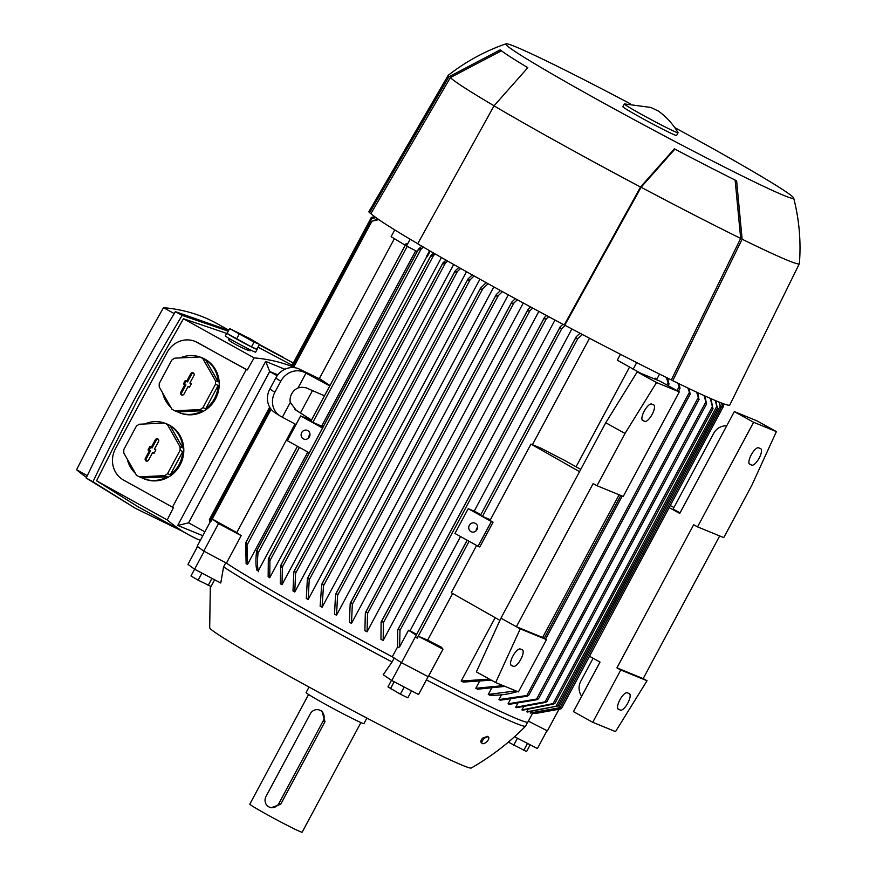 <?xml version="1.0" encoding="UTF-8"?>
<svg xmlns="http://www.w3.org/2000/svg" width="876" height="876" viewBox="0 0 876 876"><rect width="100%" height="100%" fill="white"/><g stroke="black" fill="none" stroke-linecap="round" stroke-linejoin="round"><path stroke-width="1.31" d="M309.042 687.058L306.085 692.566A32.817 1.237 28.2 0 0 329.431 706.461A32.817 1.237 28.2 0 0 362.007 723.028A32.817 1.237 28.2 0 0 363.934 723.576L366.88 718.068M308.593 694.504L249.813 804.135A29.696 1.117 28.2 0 0 270.925 816.717A29.696 1.117 28.2 0 0 300.402 831.696A29.696 1.117 28.2 0 0 302.143 832.2L360.923 722.569M319.696 710.14L321.908 711.104L324.974 721.682L280.703 804.256L270.991 807.792L269.501 807.179A7.818 7.337 -67.7 0 0 278.886 803.511L323.156 720.937A7.818 7.337 -67.7 0 0 319.696 710.14A7.818 7.337 -67.7 0 0 310.301 713.82L266.03 796.393A7.818 7.337 -67.7 0 0 269.501 807.179M210.339 586.208L209.682 627.731A148.46 5.606 28.2 0 0 316.827 691.306A148.46 5.606 28.2 0 0 462.648 765.394A148.46 5.606 28.2 0 0 471.277 768C491.294 756.546 509.394 742.607 525.567 726.171A176.503 6.658 28.2 0 0 525.611 726.105L527.735 722.153M426.393 679.896A176.503 6.658 28.2 0 0 515.241 723.116A176.503 6.658 28.2 0 0 525.567 726.171M558.844 709.527L547.39 730.88L528.381 721.112M532.586 713.283L527.899 722.021A176.58 6.669 -151.8 0 1 517.519 719.032A176.58 6.669 -151.8 0 1 428.714 675.823M467.193 540.24L416.231 635.144L415.531 637.06L417.261 638.155L418.279 636.25L427.674 640.093A176.58 6.669 28.2 0 0 441.449 647.255L443.004 649.182L428.244 676.71L401.504 662.716L392.295 656.781A176.58 6.669 -151.8 0 1 226.435 563.158L203.79 551.114L197.155 546.263L211.006 520.432M225.767 562.797L223.588 566.86A176.503 6.658 28.2 0 0 314.112 619.814A176.503 6.658 28.2 0 0 392.098 661.971L394.211 658.018M561.374 708.618L536.813 713.25L532.367 713.053M530.254 712.955L560.246 707.655L530.615 713.042A176.58 6.669 -151.8 0 1 530.254 712.955L530.779 711.98M526.794 711.827L557.848 705.957L527.352 712.024A176.58 6.669 -151.8 0 1 526.794 711.827L527.724 710.097M521.943 709.932L555.012 703.198L553.763 704.041L522.687 710.228A176.58 6.669 -151.8 0 1 522.315 710.086A176.58 6.669 -151.8 0 1 521.943 709.932L523.279 707.436M555.001 320.047L383.195 640.455A176.58 6.669 -151.8 0 1 380.95 639.261M538.839 311.385L367.033 631.804A176.58 6.669 -151.8 0 1 364.887 630.643L365.336 612.959L366.639 612.006L367.559 613.474L367.033 631.804M523.29 302.986L351.484 623.394A176.58 6.669 -151.8 0 1 349.415 622.267L350.192 603.619L351.484 602.699L352.327 604.309L351.484 623.394M508.299 294.829L336.504 615.215A176.58 6.669 -151.8 0 1 334.512 614.12L335.574 594.432L336.833 593.567L337.599 595.308L336.504 615.215M493.845 286.89L322.061 607.254A176.58 6.669 -151.8 0 1 321.098 606.729A176.58 6.669 -151.8 0 1 320.134 606.192L321.722 584.336L480.508 288.204L486.114 282.63M479.917 279.192L308.155 599.523A176.58 6.669 -151.8 0 1 306.304 598.483L307.399 578.576L308.56 577.897L309.217 579.835L308.155 599.523M466.525 271.713L294.785 592.001A176.58 6.669 -151.8 0 1 293 590.993L293.843 571.908L294.927 571.371L295.562 573.353L294.785 592.001M453.68 264.486L281.973 584.719A176.58 6.669 -151.8 0 1 280.276 583.745L280.802 565.414L281.809 565.02L280.802 565.414M441.438 257.522L269.775 577.678A176.58 6.669 -151.8 0 1 268.155 576.737L268.319 558.987L269.25 558.735L268.319 558.987M430.247 251.105L427.258 256.679L426.557 256.318L429.569 250.711M426.842 256.471L258.245 570.911A176.58 6.669 -151.8 0 1 256.734 570.013C255.65 564.735 255.65 558.286 256.723 550.665M415.717 250.755L321.667 426.163L310.761 421.422L405.938 244.076M323.08 427.017A176.58 6.669 -151.8 0 1 321.667 426.163M307.805 452.027L247.503 564.472A176.58 6.669 -151.8 0 1 246.112 563.618L245.696 542.923L246.495 542.901L245.696 542.923M296.033 424.521L281.119 416.549A18.757 16.973 -57.2 0 1 279.816 415.793L274.779 412.552A18.757 16.973 122.8 0 1 269.841 389.032L275.743 378.027A18.757 16.973 122.8 0 1 299.701 369.267L320.78 379.418A176.58 6.669 28.2 0 0 330.022 385.506M394.386 238.655L319.291 378.706M295.015 423.973L236.772 532.597A176.58 6.669 28.2 0 0 241.196 535.641L226.435 563.158M392.295 656.781L397.507 647.068M321.569 584.774L322.817 583.931L323.496 585.836L322.061 607.254M399.62 646.871L397.605 647.66L397.682 629.899L398.93 629.198L399.982 630.413L399.62 646.871L408.555 630.227L410.012 630.819A176.58 6.669 28.2 0 0 416.658 634.323M565.283 325.445L561.888 328.467L560.268 328.303L560.191 326.803L562.94 324.273M571.875 328.949L474.19 511.124M460.546 536.561L410.012 630.819M548.705 316.685L546.274 318.886L544.598 318.831L544.478 317.419L546.504 315.502M381.038 622.365L382.363 621.391L383.36 622.716L383.195 640.455M380.972 639.36L381.082 622.091M532.772 308.111L529.827 310.838L528.075 310.925L527.932 309.556L530.637 306.961M517.366 299.767L513.818 303.118L511.989 303.359L511.814 302.034L515.307 298.65M502.463 291.631L498.28 295.639L496.374 296.022L496.451 294.38L500.47 290.536M488.052 283.693L482.72 288.883L480.727 289.419L480.508 288.204M474.102 275.962L470.105 279.783L468.102 280.353L468.069 278.907L472.241 274.922M307.531 578.171L468.069 278.907M460.645 268.417L457.458 271.418L455.432 272.031L455.334 270.728L458.849 267.41M455.432 272.031L455.334 270.728M447.68 261.092L445.293 263.293L282.422 567.035L281.973 584.719M443.07 262.778L443.245 263.939L443.07 262.778L445.95 260.106M445.358 262.263L442.993 263.84M435.241 253.974L433.543 255.496L269.863 560.782M269.896 560.509L269.786 577.777M431.233 255.157L431.485 256.175L431.233 255.157L433.587 253.033M433.62 254.62L431.134 256.066M423.371 247.109L420.995 249.222L258.091 553.019M258.19 552.34C257.161 559.994 257.237 566.454 258.409 571.7M418.564 249.08L418.881 249.989L418.564 249.08L421.805 246.2M421.104 248.456L418.443 249.879M417.184 251.511L406.497 246.014L410.143 239.225M405.227 245.247L391.123 236.673L394.758 229.906M406.497 246.014L407.318 244.196L406.212 243.55M378.782 219.613L371.041 221.409L371.851 221.387L293.471 367.57M211.401 521.001L210.952 519.983L211.401 521.001L212.419 519.107L236.772 532.597M373.209 220.533L378.29 219.274M370.898 221.573L374.151 220.391M375.892 217.587L370.69 218.912L371.555 218.781L291.785 367.548M210.043 522.238L209.342 519.818L210.087 522.151M372.804 218.146L375.629 217.39M290.876 367.613L370.559 219L373.778 217.949M374.534 216.58L371.435 217.467L372.377 217.215L371.676 218.518M373.505 216.788L374.457 216.514M371.26 217.598L290.821 367.613L371.336 217.511L374.523 216.525M480.858 514.595A176.58 6.669 -151.8 0 1 474.595 511.299L468.233 508.693L481.088 515.811L480.431 515.406L576.09 337.15M582.463 334.533L577.81 338.596L576.266 338.311L576.244 336.712L580.076 333.274M490.385 519.753L481.088 515.811L491.37 521.505L478.088 546.274L479.774 546.963L493.057 522.195L491.37 521.505M589.526 338.235L532.444 444.69M329.792 385.922L305.987 373.154L298.092 387.893L302.045 387.269L306.118 387.816L324.492 395.821M407.318 244.196L406.595 244.327M299.417 447.384L246.999 545.146L247.503 564.472M452.651 593.501L427.674 640.093M246.145 542.485L246.561 545.551M311.352 420.327L300.643 415.925L287.361 440.705L309.239 452.826M311.495 420.053L296.34 410.45L290.285 402.456A12.505 11.311 -57.2 0 1 291.664 393.882A12.505 11.311 -57.2 0 1 298.092 387.893M282.379 417.195L290.285 402.456M294.916 409.41L311.506 420.042M295.343 409.749L297.402 411.074M300.49 412.935L312.513 390.521M279.816 415.793A18.757 16.973 -57.2 0 1 274.867 392.273L280.769 381.268A18.757 16.973 -57.2 0 1 304.728 372.508L305.987 373.154M515.712 707.26L546.952 701.49L545.682 702.366L516.643 707.677A176.58 6.669 -151.8 0 1 515.712 707.26L517.453 704.008M508.069 703.822L538.455 698.741L537.163 699.661L509.197 704.337A176.58 6.669 -151.8 0 1 508.069 703.822L510.226 699.814M498.97 699.574L528.677 695.248L527.374 696.19L500.305 700.198A176.58 6.669 -151.8 0 1 498.97 699.574L501.521 694.81M489.837 695.194A176.58 6.669 -151.8 0 1 488.271 694.438L491.228 688.941M505.003 686.39L477.617 689.204A176.58 6.669 -151.8 0 1 475.799 688.306L479.128 682.097M491.283 680.148L463.338 682.086A176.58 6.669 -151.8 0 1 461.203 681.013L495.181 617.657M576.08 466.777L629.417 367.296M640.914 373.373L617.295 360.2L620.46 354.298M580.744 469.372L563.684 459.911A176.58 6.669 -151.8 0 1 540.58 448.019L530.965 444.088L490.012 520.464L493.057 522.195M704.972 395.996L706.494 403.945L704.052 395.58M697.701 392.656L698.96 399.39L696.606 392.141M689.138 388.615L690.124 394.156L687.868 388.013M679.196 383.852L679.929 388.342L677.728 383.13M516.731 691.777C507.828 694.427 498.794 695.566 489.64 695.183M488.271 694.438L515.953 690.879M667.731 378.147L668.892 384.093L666.045 377.315M475.799 688.306L503.142 685.634M656.529 379.757L659.562 374.107M633.052 369.42L636.699 362.609M656.518 379.352L655.204 378.147L654.733 379.023M415.531 637.06L417.261 638.155M416.472 635.308L408.555 630.227M401.504 662.716L416.264 635.199M443.004 649.182L418.279 636.25M203.79 551.114L218.54 523.585L212.419 519.107M241.196 535.641L218.54 523.585M277.177 375.727L269.688 371.577L188.592 522.83L204.885 531.852M209.342 519.818L209.66 520.716L270.147 407.909M269.688 371.577L277.801 374.895M293.843 571.908L294.927 571.371M281.59 564.845L281.656 567.56M268.976 558.494L269.217 561.242M257.216 550.555L257.566 553.457M256.668 551.026L257.544 550.884L256.668 551.026M307.399 578.576L308.56 577.897M719.393 402.204L720.751 408.315L718.977 402.04M560.246 707.655L720.751 408.315M721.736 403.124L722.809 407.537L721.485 403.026M560.344 708.991L536.813 713.25M561.461 708.607L722.809 407.537M656.606 379.231L655.204 378.147M461.203 681.013L489.498 679.163M210.952 519.983L211.324 520.76L271.122 409.256M722.777 403.507L723.51 406.179L722.711 403.486M558.242 709.691L559.227 709.385M558.198 709.68L561.417 708.629M723.258 405.161L723.51 406.179M517.333 691.438L516.369 691.887M710.994 398.679L712.933 408.687L710.25 398.35M555.012 703.198L713.042 408.632M715.812 400.737L717.389 408.402L715.221 400.496M557.848 705.957L717.389 408.402M277.845 374.829L269.699 371.501L188.526 522.884L189.172 523.147M202.827 535.696L177.729 525.425L188.526 522.884M177.729 525.425L265.669 361.405L284.886 369.267M291.533 366.299A1065.753 362.763 119 0 0 254.128 357.868A1255.472 427.335 119 0 0 247.273 369.968L246.255 369.552L172.463 507.171L123.626 480.125A23.444 22.02 112.3 0 1 115.413 448.797L167.064 352.459A23.444 22.02 112.3 0 1 195.228 341.443A23.444 22.02 112.3 0 1 197.418 342.494L246.255 369.552M254.128 357.868L183.467 318.733L138.025 398.81L96.568 480.793L167.228 519.939A1255.472 427.335 119 0 1 173.481 507.587L172.463 507.171M167.228 519.939A1065.753 362.763 119 0 0 188.11 534.47A1065.753 362.763 119 0 0 200.308 540.382M195.228 341.443L247.273 369.968M292.113 365.215L257.982 347.126M226.687 333.406L183.467 318.733M251.302 350.323L250.207 350.783C245.105 350.258 223.238 338.147 229.643 339.384M229.621 328.577L254.051 342.111L259.482 344.334L249.989 338.673L229.621 328.577L227.048 333.395L251.467 346.929L256.898 349.152A17.191 0.646 -151.8 0 1 257.117 349.393A17.191 0.646 -151.8 0 1 256.11 349.108A17.191 0.646 -151.8 0 1 230.18 335.42A17.191 0.646 -151.8 0 1 226.818 333.143A17.191 0.646 -151.8 0 1 227.158 333.187M226.818 333.143L225.351 335.902A17.191 0.646 28.2 0 0 237.571 343.184A17.191 0.646 28.2 0 0 254.631 351.856A17.191 0.646 28.2 0 0 255.65 352.152L257.117 349.393M239.115 334.227L236.542 339.045M254.051 342.111L251.467 346.929M259.482 344.334L256.898 349.152M246.287 336.931L249.616 338.749L246.955 337.873L239.487 334.161L246.101 337.402M200.035 357.025A29.696 27.901 112.3 0 1 201.338 357.517L202.323 357.923A29.696 27.901 112.3 0 1 215.507 398.93A29.696 27.901 112.3 0 1 179.843 412.881L178.846 412.476A29.696 27.901 112.3 0 1 177.576 411.917L174.85 410.8L200.002 409.585A29.696 27.901 -67.7 0 0 202.958 407.658L215.474 384.301A29.696 27.901 -67.7 0 0 215.474 380.742L202.838 358.602A29.696 27.901 -67.7 0 0 199.881 356.959L174.729 358.175A29.696 27.901 -67.7 0 0 171.773 360.102L159.257 383.447A29.696 27.901 -67.7 0 0 159.268 387.017L171.893 409.158A29.696 27.901 -67.7 0 0 174.85 410.8M164.611 423.086A29.696 27.901 112.3 0 1 165.914 423.568L166.911 423.973A29.696 27.901 112.3 0 1 180.084 464.981A29.696 27.901 112.3 0 1 144.42 478.942L143.423 478.537A29.696 27.901 112.3 0 1 142.153 477.967L139.426 476.862L164.589 475.646A29.696 27.901 -67.7 0 0 167.535 473.719L180.062 450.363A29.696 27.901 -67.7 0 0 180.051 446.804L167.425 424.652A29.696 27.901 -67.7 0 0 164.458 423.02L139.306 424.236A29.696 27.901 -67.7 0 0 136.36 426.152L123.834 449.508A29.696 27.901 -67.7 0 0 123.844 453.078L136.47 475.219A29.696 27.901 -67.7 0 0 139.426 476.862M129.867 438.263A29.696 27.901 112.3 0 1 130.25 437.529A29.696 27.901 112.3 0 1 130.655 436.795M144.781 423.962A29.696 27.901 112.3 0 1 164.436 423.02M165.914 423.568A29.696 27.901 112.3 0 1 167.185 424.137L164.458 423.02M167.425 424.652L170.141 425.769A29.696 27.901 112.3 0 1 182.777 447.91L180.051 446.804M180.062 450.363L182.788 451.479A29.696 27.901 112.3 0 1 179.087 464.576A29.696 27.901 112.3 0 1 170.262 474.836L167.535 473.719M165.29 372.201A29.696 27.901 112.3 0 1 165.674 371.468A29.696 27.901 112.3 0 1 166.068 370.745M180.193 357.912A29.696 27.901 112.3 0 1 199.859 356.959M201.338 357.517A29.696 27.901 112.3 0 1 202.608 358.076L199.881 356.959M202.838 358.602L205.564 359.707A29.696 27.901 112.3 0 1 218.201 381.859L215.474 380.742M215.474 384.301L218.201 385.418A29.696 27.901 112.3 0 1 214.511 398.525A29.696 27.901 112.3 0 1 205.685 408.774L202.958 407.658M218.201 381.859L205.564 359.707M200.002 409.585L202.728 410.702A29.696 27.901 112.3 0 1 178.846 412.476M170.875 407.362A29.696 27.901 112.3 0 1 162.684 393.028M177.576 411.917L202.728 410.702M205.685 408.774L218.201 385.418M183.993 394.058A1.949 1.84 112.3 0 1 182.164 395.098A1.949 1.84 112.3 0 1 180.784 392.273L184.836 384.706L183.423 383.929L185.274 380.491L186.687 381.268L190.738 373.702A1.949 1.84 112.3 0 1 193.541 373.056A1.949 1.84 112.3 0 1 193.957 375.475L189.895 383.053L191.307 383.83L189.468 387.269L188.055 386.491L183.993 394.058M193.826 373.351A1.708 1.599 -67.7 0 0 191.691 374.118L187.508 381.903L186.095 381.115L184.486 384.126L185.898 384.903L181.726 392.7A1.708 1.599 -67.7 0 0 182.569 395.087M188.055 386.491L189.621 386.973M191.242 383.962L189.895 383.053M186.687 381.268L187.508 381.903M185.274 380.491L186.095 381.115M183.423 383.929L184.486 384.126M184.836 384.706L185.898 384.903M182.777 447.91L170.141 425.769M164.589 475.646L167.305 476.763A29.696 27.901 112.3 0 1 143.423 478.537M135.452 473.423A29.696 27.901 112.3 0 1 127.272 459.079M142.153 477.967L167.305 476.763M170.262 474.836L182.788 451.479M148.57 460.119A1.949 1.84 112.3 0 1 146.752 461.159A1.949 1.84 112.3 0 1 145.361 458.334L149.413 450.768L148 449.979L149.851 446.541L151.263 447.329L155.326 439.763A1.949 1.84 112.3 0 1 158.129 439.117A1.949 1.84 112.3 0 1 158.534 441.537L154.472 449.103L155.884 449.892L154.045 453.33L152.632 452.553L148.57 460.119M158.403 439.413A1.708 1.599 -67.7 0 0 156.267 440.179L152.096 447.964L150.683 447.176L149.062 450.187L150.475 450.965L146.303 458.75A1.708 1.599 -67.7 0 0 147.146 461.148M152.632 452.553L154.209 453.034M155.819 450.023L154.472 449.103M151.263 447.329L152.096 447.964M149.851 446.541L150.683 447.176M148 449.979L149.062 450.187M149.413 450.768L150.475 450.965M228.231 331.183L182.164 315.393C149.632 369.53 119.892 424.991 92.955 481.778L135.495 508.365L180.828 530.44M293.296 363.003L259.219 344.815M96.568 480.793L137.861 506.635L188.11 534.47M135.495 508.365L86.177 478.033C113.113 421.236 142.854 365.774 175.386 311.648L228.669 330.372M92.955 481.778L86.177 478.033M259.395 344.487L283.058 357.156M174.214 313.597L163.516 307.673A1065.753 362.763 -61 0 1 216.766 323.474L228.789 330.132M86.472 477.398A1065.753 362.763 -61 0 1 76.606 469.744A1255.472 427.335 -61 0 1 118.994 388.265A1255.472 427.335 -61 0 1 163.516 307.673M182.164 315.393L175.386 311.648M76.606 469.744L87.293 475.657M269.699 371.501L265.669 361.405M719.678 535.937L643.181 678.604L647.035 680.74L615.521 731.613L592.745 722.295L620.777 669.998L616.923 667.862L693.672 524.735L697.526 526.87L753.612 422.276L734.329 411.6L679.721 513.435L669.22 507.62M680.017 512.887L673.107 509.055L713.688 433.368A14.06 13.217 112.3 0 1 726.686 425.856M670.337 505.551L673.94 507.5M592.745 722.295L573.462 711.619L600.027 662.07L589.526 656.255M581.697 696.256A14.06 13.217 112.3 0 1 580.865 681.09L593.118 658.237M753.612 422.276L776.399 431.605L757.116 420.918L734.329 411.6M760.609 448.643A9.373 3.186 -61 0 1 760.729 448.698A9.373 3.186 -61 0 1 759.065 458.279A9.373 3.186 -61 0 1 751.761 465.156L749.779 464.346A9.373 3.186 -61 0 1 749.659 464.291A9.373 3.186 -61 0 1 751.323 454.699A9.373 3.186 -61 0 1 758.638 447.833L760.609 448.643M629.264 693.606A9.373 3.186 -61 0 1 629.384 693.661A9.373 3.186 -61 0 1 627.72 703.242A9.373 3.186 -61 0 1 620.405 710.118L618.423 709.308A9.373 3.186 -61 0 1 618.314 709.253A9.373 3.186 -61 0 1 619.967 699.672A9.373 3.186 -61 0 1 627.282 692.796L629.264 693.606M643.181 678.604L616.923 667.862M697.526 526.87L723.773 537.612L751.816 485.315L776.399 431.605M647.035 680.74L620.777 669.998M307.783 430.598A4.687 4.402 112.3 0 1 303.797 439.062A4.687 4.402 112.3 0 1 301.596 432.821A4.687 4.402 112.3 0 1 307.783 430.598M322.521 428.046L300.643 415.925M308.549 438.033A4.687 4.402 112.3 0 1 310.016 434.452M478.088 546.274L454.951 533.462L468.233 508.693M476.61 545.463L451.271 592.723L499.955 620.372M679.316 391.879L656.529 382.549L625.026 433.434L596.983 485.731L623.23 496.473L679.316 391.879L660.033 381.202L637.246 371.873L605.743 422.758L500.952 618.171L476.38 671.892L495.663 682.568L518.45 691.898L546.482 639.6L520.235 628.858L495.663 682.568M619.135 494.787L542.627 637.465L546.482 639.6M530.965 444.088L579.518 471.66M653.627 404.865A9.373 3.186 -61 0 1 653.748 404.92A9.373 3.186 -61 0 1 652.083 414.501A9.373 3.186 -61 0 1 644.769 421.378L642.787 420.568A9.373 3.186 -61 0 1 642.677 420.513A9.373 3.186 -61 0 1 644.342 410.932A9.373 3.186 -61 0 1 651.645 404.055L653.627 404.865M522.282 649.828A9.373 3.186 -61 0 1 522.392 649.882A9.373 3.186 -61 0 1 520.727 659.464A9.373 3.186 -61 0 1 513.424 666.34L511.442 665.53A9.373 3.186 -61 0 1 511.321 665.475A9.373 3.186 -61 0 1 512.986 655.894A9.373 3.186 -61 0 1 520.3 649.017L522.282 649.828M520.235 628.858L500.952 618.171M625.026 433.434L605.743 422.758M656.529 382.549L637.246 371.873M542.627 637.465L516.38 626.723L593.129 483.596L596.983 485.731M476.533 524.308A4.687 4.402 112.3 0 1 470.949 531.612A4.687 4.402 112.3 0 1 474.934 523.147A4.687 4.402 112.3 0 1 476.533 524.308M476.139 530.79A4.687 4.402 112.3 0 1 477.606 527.221M417.732 243.714A203.155 7.665 28.2 0 1 370.964 213.536L369.541 212.748L448.928 76.803L500.185 49.855A169.09 6.384 28.2 0 0 527.812 67.671L494.009 105.854A199.246 7.523 28.2 0 0 640.531 187.026L674.345 148.832A169.09 6.384 28.2 0 0 736.617 180.817L742.125 239.203L672.746 380.71A204.71 7.72 28.2 0 0 717.762 401.547A204.71 7.72 28.2 0 0 729.796 405.008L799.361 263.698A199.246 7.523 28.2 0 0 799.394 263.588C801.113 241.415 799.208 219.569 793.667 198.042A163.297 6.165 28.2 0 0 674.794 127.633M672.746 380.71L671.323 379.91A203.155 7.665 28.2 0 1 564.768 325.182L564.221 324.952L640.531 187.026M494.009 105.854L417.688 243.791A204.71 7.72 28.2 0 0 564.221 324.952M630.435 103.85A163.297 6.165 28.2 0 0 515.416 46.702A163.297 6.165 28.2 0 0 506.01 43.8C485.008 51.104 465.758 61.605 448.249 75.303A199.246 7.523 28.2 0 0 448.173 75.391L368.971 211.532A204.71 7.72 28.2 0 0 369.541 212.748M742.125 239.203A199.246 7.523 28.2 0 0 787.644 260.336A199.246 7.523 28.2 0 0 799.361 263.698M448.173 75.391A199.246 7.523 28.2 0 0 448.928 76.803M370.964 213.536L450.373 77.592A197.68 7.457 28.2 0 0 494.053 105.788M564.768 325.182L641.09 187.245A197.68 7.457 28.2 0 0 740.68 238.403L671.323 379.91M735.128 180.073L740.68 238.403M641.09 187.245L674.881 149.117M450.373 77.592L501.411 50.797M506.01 43.8A163.297 6.165 28.2 0 0 619.529 111.778A163.297 6.165 28.2 0 0 784.053 195.512A163.297 6.165 28.2 0 0 793.667 198.042M624.358 103.959L622.88 106.708A30.474 1.15 28.2 0 0 644.561 119.618A30.474 1.15 28.2 0 0 674.805 134.992A30.474 1.15 28.2 0 0 676.59 135.506L678.068 132.758A30.474 1.15 28.2 0 0 678.046 132.67C672.943 124.063 666.373 116.847 658.369 111.044L650.791 107.441L624.446 103.926A30.474 1.15 28.2 0 0 624.358 103.959A30.474 1.15 28.2 0 0 646.028 116.869A30.474 1.15 28.2 0 0 676.272 132.243A30.474 1.15 28.2 0 0 678.068 132.758M223.588 566.86L220.763 583.022L194.592 569.214L190.968 575.97L198.14 580.164L211.039 586.471L214.62 579.781M401.405 662.65L391.813 680.543L383.217 674.728L392.098 661.971M481.428 742.607A4.5 2.026 -43.8 0 1 481.121 742.388A4.5 2.026 -43.8 0 1 482.687 738.096L487.68 736.333L488.578 737.165A4.5 2.026 136.2 0 0 488.282 736.957A4.5 2.026 136.2 0 0 483.651 739.114A4.5 2.026 136.2 0 0 482.085 743.395A4.5 2.026 136.2 0 0 482.391 743.615A4.5 2.026 136.2 0 0 487.023 741.457A4.5 2.026 136.2 0 0 488.578 737.165M428.134 676.655L418.553 694.526L391.813 680.543M409.322 689.697L395.514 682.481M411.107 690.638L393.729 681.539M391.484 680.313L387.959 686.904L400.376 694.175L407.822 697.811L411.512 690.934M404.066 687.299L400.376 694.175M394.134 681.835L390.444 688.722M528.984 744.195L514.551 736.716L537.404 748.564L546.996 730.672M527.79 743.582L515.69 737.296M508.343 742.125L526.575 751.542L530.177 744.819M517.366 738.369L513.675 745.246M527.396 743.615L523.706 750.491M197.527 546.536L187.968 564.363L194.592 569.214L204.185 551.322M211.992 578.39L198.688 571.371M213.175 579.014L197.429 570.714M211.872 578.532L208.181 585.42M201.83 573.287L198.14 580.164M278.886 803.511L280.703 804.256M323.156 720.937L324.974 721.682M397.934 629.57L560.049 327.23M399.982 630.413L561.888 328.467M383.36 622.716L546.274 318.886M381.41 621.686L544.335 317.824M367.559 613.474L529.827 310.838M365.708 612.258L527.79 309.973M352.327 604.309L513.818 303.118M350.575 602.896L511.672 302.45M337.599 595.308L498.28 295.639M335.957 593.709L496.035 295.168M323.496 585.836L482.72 288.883M321.974 584.018L480.366 288.62M309.217 579.835L470.105 279.783M307.761 577.886L467.675 279.652M295.562 573.353L457.458 271.418M294.183 571.272L454.962 271.418M281.108 564.823L442.73 263.413M268.603 558.461L430.915 255.737M256.942 550.522L418.268 249.638M482.424 516.501L577.81 338.596M245.948 542.452L297.49 446.311M312.754 422.517L407.198 246.375M417.294 637.969L469.12 541.313M299.701 369.267L304.728 372.508M275.743 378.027L280.769 381.268M269.841 389.032L274.867 392.273M545.047 701.862L705.727 402.204M536.627 698.971L698.117 397.792M526.925 695.336L689.204 392.7M544.182 638.319L620.777 495.466M677.017 390.597L678.933 387.028M666.745 384.914L667.83 382.889M558.209 708.268L720.116 406.333M559.326 709.264L560.103 707.808M720.828 408.052L722.185 405.522M654.887 379.089L655.27 378.388M722.328 405.216L722.908 404.132M553.019 703.746L712.254 406.782M555.844 706.516L716.732 406.464M198.436 342.91L197.418 342.494M180.784 392.273L181.726 392.7M190.738 373.702L191.691 374.118M145.361 458.334L146.303 458.75M155.326 439.763L156.267 440.179M751.761 465.156L749.133 463.7M620.405 710.118L617.788 708.673M644.769 421.378L642.152 419.922M513.424 666.34L510.796 664.895M310.761 421.422L405.982 243.824M480.431 515.406L576.244 336.712M416.231 635.144L467.127 540.207M245.784 542.594L297.435 446.278M335.716 594.027L496.177 294.752M293.964 571.524L455.071 271.067M280.911 565.053L442.818 263.096M268.417 558.647L430.992 255.453M397.682 629.899L560.191 326.803M256.767 550.686L418.334 249.375M381.159 621.993L544.478 317.419M365.456 612.565L527.932 309.556M350.323 603.214L511.814 302.034M546.963 701.621L706.614 403.858M210.952 519.818L270.607 408.577M292.606 367.537L370.898 221.529M722.864 407.537L723.543 406.267M668.125 385.681L669.078 383.896M209.331 519.687L269.677 407.143M545.562 639.086L622.245 496.068M678.385 391.364L680.094 388.178M528.666 695.424L690.277 394.014M538.444 698.895L699.103 399.281M228.745 339.483L229.271 338.508M481.121 742.388L482.085 743.395"/></g></svg>

